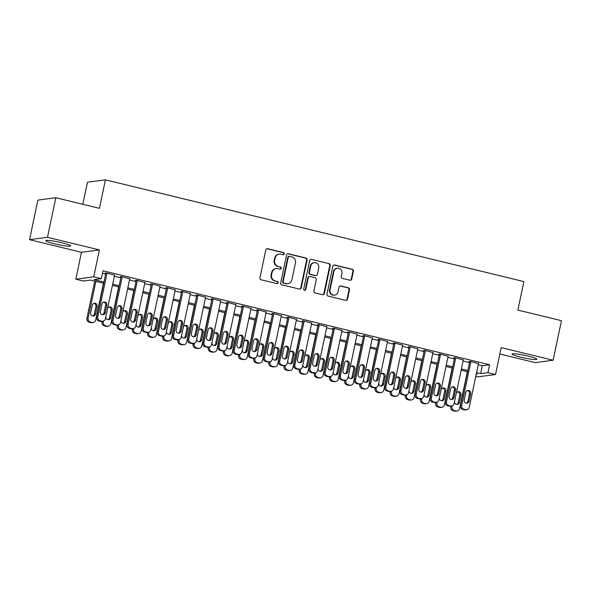 <?xml version="1.0" encoding="UTF-8"?>
<svg xmlns="http://www.w3.org/2000/svg" width="591" height="591" viewBox="0 0 591 591"><rect width="100%" height="100%" fill="white"/><g stroke="black" fill="none" stroke-linecap="round" stroke-linejoin="round"><path stroke-width="0.89" d="M284.256 253.894A1.116 1.064 82.5 0 0 283.444 252.556L267.634 248.708A1.596 1.522 82.5 0 0 265.817 249.897L259.922 277.866A1.596 1.522 82.5 0 0 261.089 279.779L276.898 283.621A1.116 1.064 82.5 0 0 278.169 282.786A1.116 1.064 82.5 0 0 277.356 281.449L275.31 280.954A5.105 4.868 82.5 0 1 271.594 274.822L272.089 272.488A5.105 4.868 82.5 0 1 277.896 268.676L279.942 269.178A1.116 1.064 82.5 0 0 281.213 268.344A1.116 1.064 82.5 0 0 280.4 266.999L278.354 266.504A5.105 4.868 82.5 0 1 274.638 260.372L275.133 258.045A5.105 4.868 82.5 0 1 280.939 254.233L282.986 254.728A1.116 1.064 82.5 0 0 284.256 253.894M283.119 254.751A1.116 1.064 82.5 0 0 282.963 252.616L267.147 248.774A1.596 1.522 82.5 0 0 266.859 248.73M277.024 283.643A1.116 1.064 82.5 0 0 276.869 281.515L275.31 280.954M280.068 269.2A1.116 1.064 82.5 0 0 279.912 267.066L278.354 266.504M528.214 356.137A12.684 1.322 -168.1 0 0 512.02 354.024A12.684 1.322 -168.1 0 0 520.649 357.141A12.684 1.322 -168.1 0 0 536.842 359.254A12.684 1.322 -168.1 0 0 528.214 356.137M62.011 242.775A12.684 1.322 -168.1 0 0 45.817 240.663A12.684 1.322 -168.1 0 0 54.446 243.773A12.684 1.322 -168.1 0 0 70.639 245.893A12.684 1.322 -168.1 0 0 62.011 242.775M349.924 280.23A1.596 1.522 82.5 0 0 351.741 279.041L353.396 271.195A1.596 1.522 82.5 0 0 352.236 269.282L334.676 265.012A1.596 1.522 82.5 0 0 332.859 266.201L326.963 294.163A1.596 1.522 82.5 0 0 328.131 296.084L345.691 300.354A1.596 1.522 82.5 0 0 347.501 299.157L349.503 289.686A1.596 1.522 82.5 0 0 348.343 287.765L340.822 285.941A1.596 1.522 82.5 0 0 339.005 287.13L338.015 291.828A4.27 4.071 82.5 0 1 334.595 295.094A4.27 4.071 82.5 0 1 330.059 289.893L333.937 271.483A4.27 4.071 82.5 0 1 337.358 268.218A4.27 4.071 82.5 0 1 341.901 273.419L341.251 276.492A1.596 1.522 82.5 0 0 342.411 278.405L349.924 280.23M478.222 364.728L482.33 365.733L489.599 364.765L487.937 372.685L495.517 374.524L477.58 376.895L475.755 376.452M55.827 197.726L47.487 237.294L29.55 239.665L37.89 200.105L55.827 197.726L99.414 208.328L105.42 179.841L523.862 281.589L517.864 310.083L561.45 320.677L553.11 360.244L501.183 347.619L495.517 374.524M29.55 239.665L81.477 252.298L99.414 249.927L47.487 237.294M99.414 249.927L93.747 276.832L101.327 278.671L94.05 279.632L103.986 282.047M489.599 364.765L102.997 270.759L101.327 278.671M307.113 259.944A1.596 1.522 82.5 0 0 305.953 258.023L288.393 253.753A1.596 1.522 82.5 0 0 286.576 254.95L280.688 282.912A1.596 1.522 82.5 0 0 281.848 284.825L299.408 289.095A1.596 1.522 82.5 0 0 301.218 287.906L307.113 259.944L306.626 260.003A1.596 1.522 82.5 0 0 305.466 258.09L287.906 253.82A1.596 1.522 82.5 0 0 287.618 253.783M311.531 259.383L329.091 263.652A1.596 1.522 82.5 0 1 330.258 265.566L324.363 293.535A1.596 1.522 82.5 0 1 322.546 294.724L315.033 292.9A1.596 1.522 82.5 0 1 313.873 290.979L316.259 279.639A1.596 1.522 82.5 0 0 315.099 277.726L310.112 276.514A1.596 1.522 82.5 0 0 308.295 277.704L305.813 289.509A1.116 1.064 82.5 0 1 304.919 290.366A1.116 1.064 82.5 0 1 303.73 289.006L309.721 260.572A1.596 1.522 82.5 0 1 311.531 259.383L329.091 263.652M499.838 354.024L535.173 362.615L553.11 360.244M114.58 275.207L106.299 272.879L105.087 273.042L105.848 273.227M129.739 278.893L121.465 276.566L120.254 276.728L121.007 276.913M144.898 282.579L136.624 280.252L135.413 280.415L136.166 280.599M160.065 286.266L151.784 283.946L150.572 284.101L151.333 284.286M175.224 289.952L166.943 287.632L165.731 287.787L166.492 287.972M190.383 293.638L182.109 291.319L180.898 291.474L181.651 291.659M205.542 297.325L197.268 295.005L196.057 295.16L196.81 295.345M220.709 301.011L212.428 298.691L211.216 298.847L211.977 299.031M235.868 304.697L227.587 302.378L226.375 302.533L227.136 302.718M251.027 308.384L242.753 306.064L241.542 306.219L242.295 306.404M266.186 312.07L257.912 309.75L256.701 309.906L257.462 310.09M281.353 315.757L273.072 313.437L271.86 313.599L272.621 313.777M296.512 319.443L288.238 317.123L287.019 317.286L287.78 317.47M311.671 323.129L303.397 320.81L302.186 320.972L302.939 321.157M326.83 326.816L318.556 324.496L317.345 324.658L318.106 324.843M341.997 330.502L333.716 328.182L332.504 328.345L333.265 328.53M357.156 334.188L348.882 331.869L347.671 332.031L348.424 332.216M372.315 337.875L364.041 335.555L362.83 335.718L363.583 335.902M387.482 341.561L379.2 339.241L377.989 339.404L378.75 339.589M402.641 345.247L394.36 342.928L393.148 343.09L393.909 343.275M417.8 348.934L409.526 346.614L408.315 346.777L409.068 346.961M432.959 352.62L424.685 350.3L423.474 350.463L424.227 350.648M448.126 356.307L439.844 353.987L438.633 354.149L439.394 354.334M463.285 359.993L455.004 357.673L453.792 357.836L454.553 358.02M102.45 273.352L105.656 274.135M114.359 276.248L120.815 277.822M129.518 279.942L135.974 281.508M144.677 283.628L151.141 285.194M159.843 287.315L166.3 288.881M175.002 291.001L181.459 292.567M190.162 294.687L196.626 296.254M205.321 298.374L211.785 299.94M220.487 302.06L226.944 303.626M235.646 305.746L242.103 307.313M250.806 309.433L257.27 310.999M265.965 313.119L272.429 314.693M281.131 316.806L287.588 318.379M296.29 320.492L302.747 322.065M311.45 324.178L317.914 325.752M326.616 327.865L333.073 329.438M341.775 331.551L348.232 333.125M356.934 335.237L363.391 336.811M372.094 338.924L378.558 340.497M387.26 342.61L393.717 344.184M402.419 346.296L408.876 347.87M417.578 349.983L424.043 351.556M432.738 353.669L439.202 355.243M447.904 357.356L454.361 358.929M463.063 361.042L469.52 362.615M478.444 363.679L470.17 361.36L468.958 361.522L469.712 361.707M105.42 179.841L87.483 182.213L82.829 204.294M103.735 283.259L90.659 280.082L83.39 281.043L75.811 279.203L93.747 276.832M81.477 252.298L75.811 279.203M476.553 372.648L480.66 373.645L487.937 372.685M112.689 284.168L119.146 285.734M127.848 287.854L134.312 289.42M143.015 291.54L149.471 293.106M158.174 295.227L164.63 296.793M173.333 298.913L179.797 300.479M188.492 302.599L194.956 304.173M203.659 306.286L210.115 307.859M218.818 309.972L225.274 311.546M233.977 313.658L240.441 315.232M249.136 317.345L255.6 318.918M264.303 321.031L270.759 322.605M279.462 324.718L285.918 326.291M294.621 328.404L301.085 329.977M309.787 332.09L316.244 333.664M324.947 335.777L331.403 337.35M340.106 339.463L346.562 341.037M355.265 343.149L361.729 344.723M370.431 346.836L376.888 348.409M385.591 350.522L392.047 352.096M400.75 354.208L407.214 355.782M415.909 357.895L422.373 359.468M431.075 361.581L437.532 363.155M446.235 365.275L452.691 366.841M461.394 368.961L467.858 370.527M476.22 374.229L477.269 374.096L476.302 373.859M467.599 371.739L461.143 370.173M452.44 368.053L445.976 366.486M437.281 364.366L430.817 362.8M422.114 360.68L415.658 359.114M406.955 356.994L400.499 355.42M391.796 353.307L385.332 351.734M376.63 349.621L370.173 348.047M361.47 345.934L355.014 344.361M346.311 342.248L339.855 340.675M331.152 338.562L324.688 336.988M315.986 334.875L309.529 333.302M300.826 331.189L294.37 329.615M285.667 327.503L279.203 325.929M270.508 323.816L264.044 322.243M255.342 320.13L248.885 318.556M240.182 316.444L233.726 314.87M225.023 312.757L218.559 311.184M209.864 309.071L203.4 307.497M194.698 305.384L188.241 303.811M179.538 301.698L173.082 300.125M164.379 298.004L157.915 296.438M149.213 294.318L142.756 292.752M134.054 290.632L127.597 289.065M118.894 286.945L112.43 285.379M482.33 365.733L480.66 373.645M279.225 254.137L278.738 254.204A5.105 4.868 82.5 0 0 274.645 258.104L275.133 258.045M277.866 266.571A5.105 4.868 82.5 0 1 274.158 260.439L274.645 258.104M276.182 268.587L275.694 268.646A5.105 4.868 82.5 0 0 271.601 272.554L272.089 272.488M274.822 281.013A5.105 4.868 82.5 0 1 271.106 274.889L271.601 272.554M299.696 289.139A1.596 1.522 82.5 0 0 300.738 287.972L306.626 260.003M289.568 256.331A1.116 1.064 82.5 0 0 288.297 257.166L283.126 281.708A1.116 1.064 82.5 0 0 283.939 283.052L286.096 283.577A5.105 4.868 82.5 0 0 291.91 279.765L295.441 262.98A5.105 4.868 82.5 0 0 291.732 256.856L289.568 256.331M289.198 256.309L288.711 256.376A1.116 1.064 82.5 0 0 287.817 257.225L288.297 257.166M287.817 283.665L287.329 283.732A5.105 4.868 82.5 0 1 285.616 283.636L283.458 283.111A1.116 1.064 82.5 0 1 282.646 281.774L287.817 257.225M322.841 294.761A1.596 1.522 82.5 0 0 323.875 293.594L329.771 265.632A1.596 1.522 82.5 0 0 328.611 263.719M309.581 276.485L309.093 276.551A1.596 1.522 82.5 0 0 307.815 277.77L305.325 289.575L305.813 289.509M304.668 290.366A1.116 1.064 82.5 0 0 305.325 289.575M318.741 267.871A4.27 4.071 82.5 0 0 314.198 262.67A4.27 4.071 82.5 0 0 310.777 265.935L309.411 272.421A1.596 1.522 82.5 0 0 310.57 274.335L315.557 275.546A1.596 1.522 82.5 0 0 317.374 274.357L318.741 267.871M314.198 262.67L313.718 262.736A4.27 4.071 82.5 0 0 310.297 266.002L310.777 265.935M316.096 275.576L315.609 275.642A1.596 1.522 82.5 0 1 315.077 275.613L310.09 274.401A1.596 1.522 82.5 0 1 308.93 272.488L310.297 266.002M337.358 268.218L336.87 268.284A4.27 4.071 82.5 0 0 333.45 271.55L333.937 271.483M334.595 295.094L334.114 295.16A4.27 4.071 82.5 0 1 329.571 289.959L333.45 271.55M345.979 300.391A1.596 1.522 82.5 0 0 347.02 299.223L349.015 289.745A1.596 1.522 82.5 0 0 347.855 287.832L340.342 286.007A1.596 1.522 82.5 0 0 340.047 285.963M350.219 280.274A1.596 1.522 82.5 0 0 351.261 279.107L352.908 271.262A1.596 1.522 82.5 0 0 351.748 269.348L334.188 265.071A1.596 1.522 82.5 0 0 333.9 265.034M94.767 281.08L86.914 318.35A3.251 3.103 -97.5 0 0 89.278 322.25L90.792 322.62A3.251 3.103 -97.5 0 0 91.886 322.679L93.097 322.516A3.251 3.103 82.5 0 0 95.705 320.034L103.469 283.2M93.097 322.516A3.251 3.103 82.5 0 1 92.004 322.457L90.489 322.095A3.251 3.103 82.5 0 1 88.125 318.187L95.89 281.353M92.839 315.993A2.6 2.482 82.5 0 0 94.331 314.161L95.927 306.566A2.6 2.482 82.5 0 0 93.777 303.397M95.543 314.006L97.138 306.404A2.6 2.482 82.5 0 0 94.375 303.235A2.6 2.482 82.5 0 0 92.292 305.229L90.689 312.824A2.6 2.482 82.5 0 0 93.459 315.993A2.6 2.482 82.5 0 0 95.543 314.006L94.331 314.161M114.639 274.911L105.397 318.748A3.251 3.103 82.5 0 1 101.704 321.179L100.189 320.81A3.251 3.103 82.5 0 1 97.818 316.909L107.06 273.064M105.907 272.931L96.606 317.064L97.818 316.909M105.235 312.72A2.6 2.482 -97.5 0 1 103.152 314.707A2.6 2.482 -97.5 0 1 100.389 311.538L101.984 303.944A2.6 2.482 -97.5 0 1 104.068 301.957A2.6 2.482 -97.5 0 1 106.838 305.126L105.235 312.72L104.023 312.883A2.6 2.482 -97.5 0 1 102.539 314.715M103.477 302.112A2.6 2.482 -97.5 0 1 105.626 305.281L104.023 312.883M102.797 321.238L101.586 321.401A3.251 3.103 -97.5 0 1 100.492 321.341L98.97 320.972A3.251 3.103 -97.5 0 1 96.606 317.064M105.678 304.941L103.935 313.215M102.228 321.312L102.073 322.036A3.251 3.103 -97.5 0 0 104.437 325.937L105.952 326.306A3.251 3.103 -97.5 0 0 107.045 326.365L108.256 326.21A3.251 3.103 82.5 0 0 110.864 323.72L118.628 286.886M108.256 326.21A3.251 3.103 82.5 0 1 107.163 326.151L105.649 325.781A3.251 3.103 82.5 0 1 103.285 321.873L103.455 321.068M107.998 319.679A2.6 2.482 82.5 0 0 109.49 317.847L111.093 310.253A2.6 2.482 82.5 0 0 108.943 307.084M105.804 316.85A2.6 2.482 82.5 0 0 110.702 317.692L112.305 310.09A2.6 2.482 82.5 0 0 107.547 308.583M120.837 308.628L119.094 316.902M117.387 324.998L117.232 325.722A3.251 3.103 -97.5 0 0 119.596 329.623L121.118 329.992A3.251 3.103 -97.5 0 0 122.211 330.051L123.423 329.896A3.251 3.103 82.5 0 0 126.023 327.407L133.788 290.573M123.423 329.896A3.251 3.103 82.5 0 1 122.33 329.837L120.815 329.468A3.251 3.103 82.5 0 1 118.444 325.56L118.614 324.755M123.164 323.366A2.6 2.482 82.5 0 0 124.649 321.534L126.252 313.939A2.6 2.482 82.5 0 0 124.103 310.77M120.963 320.536A2.6 2.482 82.5 0 0 125.861 321.378L127.464 313.777A2.6 2.482 82.5 0 0 122.706 312.27M135.996 312.314L134.253 320.588M132.547 328.685L132.399 329.409A3.251 3.103 -97.5 0 0 134.763 333.309L136.277 333.679A3.251 3.103 -97.5 0 0 137.371 333.738L138.582 333.583A3.251 3.103 82.5 0 0 141.19 331.093L148.954 294.259M138.582 333.583A3.251 3.103 82.5 0 1 137.489 333.523L135.974 333.154A3.251 3.103 82.5 0 1 133.61 329.246L133.78 328.448M138.324 327.052A2.6 2.482 82.5 0 0 139.816 325.22L141.412 317.626A2.6 2.482 82.5 0 0 139.262 314.456M136.122 324.23A2.6 2.482 82.5 0 0 141.027 325.065L142.623 317.463A2.6 2.482 82.5 0 0 137.866 315.956M151.156 316L149.412 324.274M147.706 332.371L147.558 333.095A3.251 3.103 -97.5 0 0 149.922 336.996L151.436 337.365A3.251 3.103 -97.5 0 0 152.53 337.424L153.741 337.269A3.251 3.103 82.5 0 0 156.349 334.779L164.113 297.945M153.741 337.269A3.251 3.103 82.5 0 1 152.648 337.21L151.133 336.84A3.251 3.103 82.5 0 1 148.769 332.932L148.939 332.135M153.483 330.738A2.6 2.482 82.5 0 0 154.975 328.906L156.571 321.312A2.6 2.482 82.5 0 0 154.421 318.143M151.281 327.916A2.6 2.482 82.5 0 0 156.187 328.751L157.79 321.149A2.6 2.482 82.5 0 0 153.025 319.642M129.798 278.597L120.564 322.435A3.251 3.103 82.5 0 1 116.863 324.865L115.348 324.496A3.251 3.103 82.5 0 1 112.984 320.595L122.219 276.751M121.066 276.618L111.773 320.75L112.984 320.595M120.401 316.407A2.6 2.482 -97.5 0 1 118.311 318.394A2.6 2.482 -97.5 0 1 115.548 315.225L117.151 307.63A2.6 2.482 -97.5 0 1 119.234 305.643A2.6 2.482 -97.5 0 1 121.997 308.812L120.401 316.407L119.19 316.569A2.6 2.482 -97.5 0 1 117.698 318.401M118.636 305.798A2.6 2.482 -97.5 0 1 120.786 308.967L119.19 316.569M117.956 324.924L116.745 325.087A3.251 3.103 -97.5 0 1 115.651 325.028L114.137 324.658A3.251 3.103 -97.5 0 1 111.773 320.75M144.965 282.284L135.723 326.121A3.251 3.103 82.5 0 1 132.022 328.552L130.508 328.182A3.251 3.103 82.5 0 1 128.144 324.282L137.378 280.437M136.233 280.311L126.932 324.437L128.144 324.282M135.561 320.093A2.6 2.482 -97.5 0 1 133.477 322.08A2.6 2.482 -97.5 0 1 130.707 318.911L132.31 311.317A2.6 2.482 -97.5 0 1 134.393 309.329A2.6 2.482 -97.5 0 1 137.164 312.499L135.561 320.093L134.349 320.256A2.6 2.482 -97.5 0 1 132.857 322.088M133.795 309.485A2.6 2.482 -97.5 0 1 135.945 312.661L134.349 320.256M133.115 328.611L131.904 328.773A3.251 3.103 -97.5 0 1 130.81 328.714L129.296 328.345A3.251 3.103 -97.5 0 1 126.932 324.437M160.124 285.97L150.882 329.808A3.251 3.103 82.5 0 1 147.189 332.238L145.667 331.869A3.251 3.103 82.5 0 1 143.303 327.968L152.544 284.123M151.392 283.998L142.091 328.131L143.303 327.968M150.72 323.779A2.6 2.482 -97.5 0 1 148.636 325.774A2.6 2.482 -97.5 0 1 145.866 322.597L147.469 315.003A2.6 2.482 -97.5 0 1 149.553 313.016A2.6 2.482 -97.5 0 1 152.323 316.185L150.72 323.779L149.508 323.942A2.6 2.482 -97.5 0 1 148.016 325.774M148.962 313.171A2.6 2.482 -97.5 0 1 151.111 316.348L149.508 323.942M148.282 332.297L147.063 332.46A3.251 3.103 -97.5 0 1 145.97 332.401L144.455 332.031A3.251 3.103 -97.5 0 1 142.091 328.131M175.283 289.656L166.049 333.494A3.251 3.103 82.5 0 1 162.348 335.924L160.833 335.555A3.251 3.103 82.5 0 1 158.462 331.654L167.704 287.817M166.551 287.684L157.25 331.817L158.462 331.654M165.879 327.466A2.6 2.482 -97.5 0 1 163.796 329.46A2.6 2.482 -97.5 0 1 161.033 326.291L162.628 318.689A2.6 2.482 -97.5 0 1 164.719 316.702A2.6 2.482 -97.5 0 1 167.482 319.871L165.879 327.466L164.667 327.628A2.6 2.482 -97.5 0 1 163.182 329.46M164.121 316.857A2.6 2.482 -97.5 0 1 166.27 320.034L164.667 327.628M163.441 335.983L162.23 336.146A3.251 3.103 -97.5 0 1 161.136 336.087L159.622 335.718A3.251 3.103 -97.5 0 1 157.25 331.817M166.322 319.687L164.579 327.961M162.872 336.057L162.717 336.781A3.251 3.103 -97.5 0 0 165.081 340.682L166.596 341.051A3.251 3.103 -97.5 0 0 167.689 341.11L168.908 340.955A3.251 3.103 82.5 0 0 171.508 338.466L179.272 301.632M168.908 340.955A3.251 3.103 82.5 0 1 167.814 340.896L166.293 340.527A3.251 3.103 82.5 0 1 163.929 336.619L164.099 335.821M168.642 334.425A2.6 2.482 82.5 0 0 170.134 332.6L171.737 324.998A2.6 2.482 82.5 0 0 169.587 321.829M166.448 331.603A2.6 2.482 82.5 0 0 171.346 332.438L172.949 324.836A2.6 2.482 82.5 0 0 168.191 323.329M190.442 293.343L181.208 337.18A3.251 3.103 82.5 0 1 177.507 339.611L175.992 339.241A3.251 3.103 82.5 0 1 173.628 335.341L182.863 291.503M181.718 291.37L172.417 335.503L173.628 335.341M181.045 331.152A2.6 2.482 -97.5 0 1 178.955 333.147A2.6 2.482 -97.5 0 1 176.192 329.977L177.795 322.376A2.6 2.482 -97.5 0 1 179.878 320.388A2.6 2.482 -97.5 0 1 182.641 323.558L181.045 331.152L179.834 331.315A2.6 2.482 -97.5 0 1 178.342 333.147M179.28 320.551A2.6 2.482 -97.5 0 1 181.43 323.72L179.834 331.315M178.6 339.67L177.389 339.832A3.251 3.103 -97.5 0 1 176.295 339.773L174.781 339.404A3.251 3.103 -97.5 0 1 172.417 335.503M181.481 323.373L179.738 331.647M178.031 339.744L177.876 340.468A3.251 3.103 -97.5 0 0 180.248 344.368L181.762 344.738A3.251 3.103 -97.5 0 0 182.855 344.797L184.067 344.642A3.251 3.103 82.5 0 0 186.675 342.152L194.432 305.318M184.067 344.642A3.251 3.103 82.5 0 1 182.974 344.583L181.459 344.213A3.251 3.103 82.5 0 1 179.088 340.313L179.258 339.507M183.808 338.111A2.6 2.482 82.5 0 0 185.293 336.286L186.896 328.685A2.6 2.482 82.5 0 0 184.747 325.515M181.607 335.289A2.6 2.482 82.5 0 0 186.505 336.124L188.108 328.53A2.6 2.482 82.5 0 0 183.35 327.015M196.64 327.059L194.897 335.333M193.191 343.43L193.043 344.154A3.251 3.103 -97.5 0 0 195.407 348.062L196.921 348.424A3.251 3.103 -97.5 0 0 198.015 348.483L199.226 348.328A3.251 3.103 82.5 0 0 201.834 345.838L209.598 309.004M199.226 348.328A3.251 3.103 82.5 0 1 198.133 348.269L196.618 347.9A3.251 3.103 82.5 0 1 194.254 343.999L194.424 343.194M198.968 341.797A2.6 2.482 82.5 0 0 200.46 339.973L202.056 332.371A2.6 2.482 82.5 0 0 199.906 329.202M196.766 338.975A2.6 2.482 82.5 0 0 201.671 339.81L203.267 332.216A2.6 2.482 82.5 0 0 198.51 330.701M211.807 330.746L210.064 339.02M208.357 347.116L208.202 347.84A3.251 3.103 -97.5 0 0 210.566 351.748L212.08 352.11A3.251 3.103 -97.5 0 0 213.174 352.17L214.385 352.014A3.251 3.103 82.5 0 0 216.993 349.525L224.757 312.691M214.385 352.014A3.251 3.103 82.5 0 1 213.292 351.955L211.777 351.586A3.251 3.103 82.5 0 1 209.413 347.685L209.583 346.88M214.127 345.484A2.6 2.482 82.5 0 0 215.619 343.659L217.222 336.057A2.6 2.482 82.5 0 0 215.065 332.888M211.925 342.662A2.6 2.482 82.5 0 0 216.831 343.497L218.434 335.902A2.6 2.482 82.5 0 0 213.669 334.388M226.966 334.432L225.223 342.706M223.516 350.803L223.361 351.527A3.251 3.103 -97.5 0 0 225.725 355.435L227.247 355.804A3.251 3.103 -97.5 0 0 228.34 355.863L229.552 355.701A3.251 3.103 82.5 0 0 232.152 353.211L239.916 316.377M229.552 355.701A3.251 3.103 82.5 0 1 228.458 355.642L226.937 355.272A3.251 3.103 82.5 0 1 224.573 351.372L224.743 350.566M229.293 349.17A2.6 2.482 82.5 0 0 230.778 347.345L232.381 339.744A2.6 2.482 82.5 0 0 230.231 336.575M227.092 346.348A2.6 2.482 82.5 0 0 231.99 347.183L233.593 339.589A2.6 2.482 82.5 0 0 228.835 338.074M242.125 338.118L240.382 346.392M238.675 354.489L238.52 355.213A3.251 3.103 -97.5 0 0 240.892 359.121L242.406 359.491A3.251 3.103 -97.5 0 0 243.499 359.55L244.711 359.387A3.251 3.103 82.5 0 0 247.319 356.898L255.076 320.063M244.711 359.387A3.251 3.103 82.5 0 1 243.618 359.328L242.103 358.959A3.251 3.103 82.5 0 1 239.732 355.058L239.902 354.253M244.452 352.857A2.6 2.482 82.5 0 0 245.937 351.032L247.54 343.43A2.6 2.482 82.5 0 0 245.391 340.261M242.251 350.035A2.6 2.482 82.5 0 0 247.149 350.869L248.752 343.275A2.6 2.482 82.5 0 0 243.994 341.761M205.609 297.029L196.367 340.867A3.251 3.103 82.5 0 1 192.666 343.297L191.152 342.928A3.251 3.103 82.5 0 1 188.788 339.027L198.029 295.19M196.877 295.057L187.576 339.19L188.788 339.027M196.205 334.838A2.6 2.482 -97.5 0 1 194.121 336.833A2.6 2.482 -97.5 0 1 191.351 333.664L192.954 326.062A2.6 2.482 -97.5 0 1 195.037 324.075A2.6 2.482 -97.5 0 1 197.808 327.244L196.205 334.838L194.993 335.001A2.6 2.482 -97.5 0 1 193.501 336.833M194.439 324.237A2.6 2.482 -97.5 0 1 196.596 327.407L194.993 335.001M193.759 343.356L192.548 343.519A3.251 3.103 -97.5 0 1 191.454 343.46L189.94 343.09A3.251 3.103 -97.5 0 1 187.576 339.19M220.768 300.716L211.526 344.56A3.251 3.103 82.5 0 1 207.833 346.983L206.311 346.614A3.251 3.103 82.5 0 1 203.947 342.714L213.188 298.876M212.036 298.743L202.735 342.876L203.947 342.714M211.364 338.525A2.6 2.482 -97.5 0 1 209.28 340.519A2.6 2.482 -97.5 0 1 206.51 337.35L208.113 329.748A2.6 2.482 -97.5 0 1 210.197 327.761A2.6 2.482 -97.5 0 1 212.967 330.93L211.364 338.525L210.152 338.687A2.6 2.482 -97.5 0 1 208.667 340.519M209.606 327.924A2.6 2.482 -97.5 0 1 211.755 331.093L210.152 338.687M208.926 347.043L207.714 347.205A3.251 3.103 -97.5 0 1 206.621 347.146L205.099 346.777A3.251 3.103 -97.5 0 1 202.735 342.876M235.927 304.402L226.693 348.247A3.251 3.103 82.5 0 1 222.992 350.67L221.477 350.3A3.251 3.103 82.5 0 1 219.113 346.4L228.348 302.562M227.195 302.429L217.894 346.562L219.113 346.4M226.523 342.211A2.6 2.482 -97.5 0 1 224.44 344.206A2.6 2.482 -97.5 0 1 221.677 341.037L223.272 333.435A2.6 2.482 -97.5 0 1 225.363 331.448A2.6 2.482 -97.5 0 1 228.126 334.617L226.523 342.211L225.311 342.374A2.6 2.482 -97.5 0 1 223.826 344.206M224.765 331.61A2.6 2.482 -97.5 0 1 226.914 334.779L225.311 342.374M224.085 350.729L222.873 350.891A3.251 3.103 -97.5 0 1 221.78 350.832L220.266 350.463A3.251 3.103 -97.5 0 1 217.894 346.562M251.086 308.088L241.852 351.933A3.251 3.103 82.5 0 1 238.151 354.356L236.636 353.987A3.251 3.103 82.5 0 1 234.272 350.086L243.507 306.249M242.362 306.116L233.061 350.249L234.272 350.086M241.689 345.898A2.6 2.482 -97.5 0 1 239.606 347.892A2.6 2.482 -97.5 0 1 236.836 344.723L238.439 337.121A2.6 2.482 -97.5 0 1 240.522 335.134A2.6 2.482 -97.5 0 1 243.285 338.303L241.689 345.898L240.478 346.06A2.6 2.482 -97.5 0 1 238.986 347.892M239.924 335.296A2.6 2.482 -97.5 0 1 242.074 338.466L240.478 346.06M239.244 354.415L238.033 354.578A3.251 3.103 -97.5 0 1 236.939 354.519L235.425 354.149A3.251 3.103 -97.5 0 1 233.061 350.249M266.253 311.775L257.011 355.619A3.251 3.103 82.5 0 1 253.31 358.043L251.796 357.673A3.251 3.103 82.5 0 1 249.432 353.773L258.673 309.935M257.521 309.802L248.22 353.935L249.432 353.773M256.849 349.584A2.6 2.482 -97.5 0 1 254.765 351.579A2.6 2.482 -97.5 0 1 251.995 348.409L253.598 340.808A2.6 2.482 -97.5 0 1 255.681 338.82A2.6 2.482 -97.5 0 1 258.452 341.99L256.849 349.584L255.637 349.746A2.6 2.482 -97.5 0 1 254.145 351.579M255.09 338.983A2.6 2.482 -97.5 0 1 257.24 342.152L255.637 349.746M254.403 358.102L253.192 358.264A3.251 3.103 -97.5 0 1 252.098 358.205L250.584 357.836A3.251 3.103 -97.5 0 1 248.22 353.935M257.284 341.805L255.541 350.079M253.835 358.183L253.687 358.9A3.251 3.103 -97.5 0 0 256.051 362.808L257.565 363.177A3.251 3.103 -97.5 0 0 258.659 363.236L259.87 363.073A3.251 3.103 82.5 0 0 262.478 360.584L270.242 323.75M259.87 363.073A3.251 3.103 82.5 0 1 258.777 363.014L257.262 362.645A3.251 3.103 82.5 0 1 254.898 358.744L255.068 357.939M259.612 356.543A2.6 2.482 82.5 0 0 261.104 354.718L262.7 347.116A2.6 2.482 82.5 0 0 260.55 343.947M257.41 353.721A2.6 2.482 82.5 0 0 262.315 354.556L263.911 346.961A2.6 2.482 82.5 0 0 259.154 345.447M281.412 315.461L272.17 359.306A3.251 3.103 82.5 0 1 268.477 361.729L266.955 361.36A3.251 3.103 82.5 0 1 264.591 357.459L273.832 313.622M272.68 313.489L263.379 357.621L264.591 357.459M272.008 353.278A2.6 2.482 -97.5 0 1 269.924 355.265A2.6 2.482 -97.5 0 1 267.162 352.096L268.757 344.494A2.6 2.482 -97.5 0 1 270.841 342.507A2.6 2.482 -97.5 0 1 273.611 345.676L272.008 353.278L270.796 353.433A2.6 2.482 -97.5 0 1 269.311 355.265M270.25 342.669A2.6 2.482 -97.5 0 1 272.399 345.838L270.796 353.433M269.57 361.788L268.358 361.951A3.251 3.103 -97.5 0 1 267.265 361.891L265.743 361.522A3.251 3.103 -97.5 0 1 263.379 357.621M272.451 345.491L270.708 353.765M269.001 361.869L268.846 362.586A3.251 3.103 -97.5 0 0 271.21 366.494L272.724 366.863A3.251 3.103 -97.5 0 0 273.818 366.922L275.029 366.76A3.251 3.103 82.5 0 0 277.637 364.27L285.401 327.436M275.029 366.76A3.251 3.103 82.5 0 1 273.936 366.701L272.421 366.331A3.251 3.103 82.5 0 1 270.057 362.431L270.227 361.626M274.771 360.237A2.6 2.482 82.5 0 0 276.263 358.405L277.866 350.803A2.6 2.482 82.5 0 0 275.716 347.634M272.577 357.407A2.6 2.482 82.5 0 0 277.475 358.242L279.078 350.648A2.6 2.482 82.5 0 0 274.32 349.133M296.571 319.147L287.337 362.992A3.251 3.103 82.5 0 1 283.636 365.415L282.121 365.046A3.251 3.103 82.5 0 1 279.757 361.145L288.992 317.308M287.839 317.175L278.546 361.308L279.757 361.145M287.174 356.964A2.6 2.482 -97.5 0 1 285.084 358.951A2.6 2.482 -97.5 0 1 282.321 355.782L283.924 348.188A2.6 2.482 -97.5 0 1 286.007 346.193A2.6 2.482 -97.5 0 1 288.77 349.362L287.174 356.964L285.955 357.119A2.6 2.482 -97.5 0 1 284.47 358.951M285.409 346.356A2.6 2.482 -97.5 0 1 287.558 349.525L285.955 357.119M284.729 365.474L283.517 365.637A3.251 3.103 -97.5 0 1 282.424 365.578L280.91 365.208A3.251 3.103 -97.5 0 1 278.546 361.308M287.61 349.178L285.867 357.452M284.16 365.556L284.005 366.272A3.251 3.103 -97.5 0 0 286.369 370.18L287.891 370.55A3.251 3.103 -97.5 0 0 288.984 370.609L290.196 370.446A3.251 3.103 82.5 0 0 292.796 367.957L300.56 331.123M290.196 370.446A3.251 3.103 82.5 0 1 289.102 370.387L287.581 370.018A3.251 3.103 82.5 0 1 285.217 366.117L285.387 365.312M289.937 363.923A2.6 2.482 82.5 0 0 291.422 362.091L293.025 354.489A2.6 2.482 82.5 0 0 290.875 351.32M287.736 361.094A2.6 2.482 82.5 0 0 292.634 361.928L294.237 354.334A2.6 2.482 82.5 0 0 289.479 352.82M311.738 322.834L302.496 366.679A3.251 3.103 82.5 0 1 298.795 369.102L297.28 368.74A3.251 3.103 82.5 0 1 294.916 364.832L304.151 320.994M303.006 320.861L293.705 364.994L294.916 364.832M302.333 360.65A2.6 2.482 -97.5 0 1 300.25 362.638A2.6 2.482 -97.5 0 1 297.48 359.468L299.083 351.874A2.6 2.482 -97.5 0 1 301.166 349.879A2.6 2.482 -97.5 0 1 303.937 353.049L302.333 360.65L301.122 360.805A2.6 2.482 -97.5 0 1 299.63 362.638M300.568 350.042A2.6 2.482 -97.5 0 1 302.718 353.211L301.122 360.805M299.888 369.161L298.677 369.323A3.251 3.103 -97.5 0 1 297.583 369.264L296.069 368.895A3.251 3.103 -97.5 0 1 293.705 364.994M302.769 352.864L301.026 361.138M299.319 369.242L299.164 369.966A3.251 3.103 -97.5 0 0 301.536 373.867L303.05 374.236A3.251 3.103 -97.5 0 0 304.143 374.295L305.355 374.133A3.251 3.103 82.5 0 0 307.963 371.643L315.72 334.809M305.355 374.133A3.251 3.103 82.5 0 1 304.262 374.073L302.747 373.704A3.251 3.103 82.5 0 1 300.383 369.803L300.553 368.998M305.096 367.609A2.6 2.482 82.5 0 0 306.581 365.777L308.184 358.183A2.6 2.482 82.5 0 0 306.035 355.006M302.895 364.78A2.6 2.482 82.5 0 0 307.8 365.615L309.396 358.02A2.6 2.482 82.5 0 0 304.638 356.506M326.897 326.52L317.655 370.365A3.251 3.103 82.5 0 1 313.954 372.788L312.44 372.426A3.251 3.103 82.5 0 1 310.076 368.518L319.317 324.681M318.165 324.548L308.864 368.681L310.076 368.518M317.493 364.337A2.6 2.482 -97.5 0 1 315.409 366.324A2.6 2.482 -97.5 0 1 312.639 363.155L314.242 355.56A2.6 2.482 -97.5 0 1 316.325 353.566A2.6 2.482 -97.5 0 1 319.096 356.735L317.493 364.337L316.281 364.492A2.6 2.482 -97.5 0 1 314.789 366.324M315.734 353.728A2.6 2.482 -97.5 0 1 317.884 356.898L316.281 364.492M315.055 372.847L313.836 373.01A3.251 3.103 -97.5 0 1 312.742 372.951L311.228 372.581A3.251 3.103 -97.5 0 1 308.864 368.681M317.928 356.558L316.185 364.824M314.478 372.928L314.331 373.652A3.251 3.103 -97.5 0 0 316.695 377.553L318.209 377.922A3.251 3.103 -97.5 0 0 319.303 377.981L320.514 377.819A3.251 3.103 82.5 0 0 323.122 375.329L330.886 338.495M320.514 377.819A3.251 3.103 82.5 0 1 319.421 377.76L317.906 377.39A3.251 3.103 82.5 0 1 315.542 373.49L315.712 372.685M320.256 371.296A2.6 2.482 82.5 0 0 321.748 369.464L323.343 361.869A2.6 2.482 82.5 0 0 321.194 358.693M318.054 368.466A2.6 2.482 82.5 0 0 322.959 369.301L324.555 361.707A2.6 2.482 82.5 0 0 319.797 360.192M342.056 330.206L332.822 374.051A3.251 3.103 82.5 0 1 329.121 376.474L327.606 376.112A3.251 3.103 82.5 0 1 325.235 372.204L334.476 328.367M333.324 328.234L324.023 372.367L325.235 372.204M332.652 368.023A2.6 2.482 -97.5 0 1 330.568 370.01A2.6 2.482 -97.5 0 1 327.806 366.841L329.401 359.247A2.6 2.482 -97.5 0 1 331.492 357.252A2.6 2.482 -97.5 0 1 334.255 360.421L332.652 368.023L331.44 368.178A2.6 2.482 -97.5 0 1 329.955 370.01M330.894 357.415A2.6 2.482 -97.5 0 1 333.043 360.584L331.44 368.178M330.214 376.541L329.002 376.696A3.251 3.103 -97.5 0 1 327.909 376.637L326.387 376.268A3.251 3.103 -97.5 0 1 324.023 372.367M333.095 360.244L331.352 368.511M329.645 376.615L329.49 377.339A3.251 3.103 -97.5 0 0 331.854 381.239L333.368 381.609A3.251 3.103 -97.5 0 0 334.462 381.668L335.673 381.505A3.251 3.103 82.5 0 0 338.281 379.016L346.045 342.182M335.673 381.505A3.251 3.103 82.5 0 1 334.58 381.446L333.065 381.077A3.251 3.103 82.5 0 1 330.701 377.176L330.871 376.371M335.415 374.982A2.6 2.482 82.5 0 0 336.907 373.15L338.51 365.556A2.6 2.482 82.5 0 0 336.36 362.379M333.221 372.153A2.6 2.482 82.5 0 0 338.118 372.987L339.722 365.393A2.6 2.482 82.5 0 0 334.964 363.879M357.215 333.893L347.981 377.738A3.251 3.103 82.5 0 1 344.28 380.168L342.765 379.799A3.251 3.103 82.5 0 1 340.401 375.891L349.636 332.053M348.483 331.92L339.19 376.053L340.401 375.891M347.818 371.709A2.6 2.482 -97.5 0 1 345.728 373.697A2.6 2.482 -97.5 0 1 342.965 370.527L344.568 362.933A2.6 2.482 -97.5 0 1 346.651 360.938A2.6 2.482 -97.5 0 1 349.414 364.108L347.818 371.709L346.607 371.865A2.6 2.482 -97.5 0 1 345.114 373.697M346.053 361.101A2.6 2.482 -97.5 0 1 348.202 364.27L346.607 371.865M345.373 380.227L344.161 380.382A3.251 3.103 -97.5 0 1 343.068 380.323L341.554 379.954A3.251 3.103 -97.5 0 1 339.19 376.053M348.254 363.93L346.511 372.197M344.804 380.301L344.649 381.025A3.251 3.103 -97.5 0 0 347.013 384.926L348.535 385.295A3.251 3.103 -97.5 0 0 349.628 385.354L350.84 385.192A3.251 3.103 82.5 0 0 353.448 382.702L361.204 345.868M350.84 385.192A3.251 3.103 82.5 0 1 349.746 385.133L348.232 384.763A3.251 3.103 82.5 0 1 345.861 380.863L346.031 380.057M350.581 378.668A2.6 2.482 82.5 0 0 352.066 376.836L353.669 369.242A2.6 2.482 82.5 0 0 351.519 366.073M348.38 375.839A2.6 2.482 82.5 0 0 353.278 376.674L354.881 369.08A2.6 2.482 82.5 0 0 350.123 367.565M363.413 367.617L361.67 375.883M359.963 383.987L359.816 384.711A3.251 3.103 -97.5 0 0 362.18 388.612L363.694 388.981A3.251 3.103 -97.5 0 0 364.787 389.041L365.999 388.878A3.251 3.103 82.5 0 0 368.607 386.388L376.371 349.554M365.999 388.878A3.251 3.103 82.5 0 1 364.906 388.819L363.391 388.45A3.251 3.103 82.5 0 1 361.027 384.549L361.197 383.744M365.74 382.355A2.6 2.482 82.5 0 0 367.233 380.523L368.828 372.928A2.6 2.482 82.5 0 0 366.679 369.759M363.539 379.525A2.6 2.482 82.5 0 0 368.444 380.36L370.04 372.766A2.6 2.482 82.5 0 0 365.282 371.251M378.572 371.303L376.829 379.57M375.122 387.674L374.975 388.398A3.251 3.103 -97.5 0 0 377.339 392.298L378.853 392.668A3.251 3.103 -97.5 0 0 379.947 392.727L381.158 392.564A3.251 3.103 82.5 0 0 383.766 390.082L391.53 353.241M381.158 392.564A3.251 3.103 82.5 0 1 380.065 392.505L378.55 392.136A3.251 3.103 82.5 0 1 376.186 388.235L376.356 387.43M380.9 386.041A2.6 2.482 82.5 0 0 382.392 384.209L383.987 376.615A2.6 2.482 82.5 0 0 381.838 373.446M378.698 383.212A2.6 2.482 82.5 0 0 383.603 384.047L385.206 376.452A2.6 2.482 82.5 0 0 380.441 374.938M393.739 374.99L391.996 383.263M390.289 391.36L390.134 392.084A3.251 3.103 -97.5 0 0 392.498 395.985L394.012 396.354A3.251 3.103 -97.5 0 0 395.106 396.413L396.325 396.251A3.251 3.103 82.5 0 0 398.925 393.769L406.689 356.927M396.325 396.251A3.251 3.103 82.5 0 1 395.231 396.192L393.709 395.822A3.251 3.103 82.5 0 1 391.345 391.922L391.515 391.116M396.059 389.728A2.6 2.482 82.5 0 0 397.551 387.895L399.154 380.301A2.6 2.482 82.5 0 0 397.004 377.132M393.865 386.898A2.6 2.482 82.5 0 0 398.762 387.733L400.366 380.139A2.6 2.482 82.5 0 0 395.608 378.624M408.898 378.676L407.155 386.95M405.448 395.047L405.293 395.771A3.251 3.103 -97.5 0 0 407.664 399.671L409.179 400.041A3.251 3.103 -97.5 0 0 410.272 400.1L411.484 399.937A3.251 3.103 82.5 0 0 414.092 397.455L421.848 360.613M411.484 399.937A3.251 3.103 82.5 0 1 410.39 399.878L408.876 399.509A3.251 3.103 82.5 0 1 406.505 395.608L406.674 394.803M411.225 393.414A2.6 2.482 82.5 0 0 412.71 391.582L414.313 383.987A2.6 2.482 82.5 0 0 412.163 380.818M409.024 390.585A2.6 2.482 82.5 0 0 413.922 391.419L415.525 383.825A2.6 2.482 82.5 0 0 410.767 382.311M424.057 382.362L422.314 390.636M420.607 398.733L420.46 399.457A3.251 3.103 -97.5 0 0 422.824 403.358L424.338 403.727A3.251 3.103 -97.5 0 0 425.431 403.786L426.643 403.623A3.251 3.103 82.5 0 0 429.251 401.141L437.015 364.3M426.643 403.623A3.251 3.103 82.5 0 1 425.55 403.564L424.035 403.195A3.251 3.103 82.5 0 1 421.671 399.294L421.841 398.489M426.384 397.1A2.6 2.482 82.5 0 0 427.877 395.268L429.472 387.674A2.6 2.482 82.5 0 0 427.323 384.505M424.183 394.271A2.6 2.482 82.5 0 0 429.088 395.106L430.684 387.511A2.6 2.482 82.5 0 0 425.926 385.997M439.224 386.049L437.48 394.323M435.774 402.419L435.619 403.143A3.251 3.103 -97.5 0 0 437.983 407.044L439.497 407.413A3.251 3.103 -97.5 0 0 440.591 407.472L441.802 407.31A3.251 3.103 82.5 0 0 444.41 404.828L452.174 367.986M441.802 407.31A3.251 3.103 82.5 0 1 440.709 407.251L439.194 406.881A3.251 3.103 82.5 0 1 436.83 402.981L437 402.175M441.543 400.787A2.6 2.482 82.5 0 0 443.036 398.955L444.639 391.36A2.6 2.482 82.5 0 0 442.482 388.191M439.349 397.957A2.6 2.482 82.5 0 0 444.247 398.799L445.85 391.198A2.6 2.482 82.5 0 0 441.085 389.683M454.383 389.735L452.64 398.009M450.933 406.106L450.778 406.83A3.251 3.103 -97.5 0 0 453.142 410.73L454.664 411.1A3.251 3.103 -97.5 0 0 455.757 411.159L456.969 410.996A3.251 3.103 82.5 0 0 459.569 408.514L467.333 371.68M456.969 410.996A3.251 3.103 82.5 0 1 455.875 410.937L454.353 410.568A3.251 3.103 82.5 0 1 451.989 406.667L452.159 405.862M456.71 404.473A2.6 2.482 82.5 0 0 458.195 402.641L459.798 395.047A2.6 2.482 82.5 0 0 457.648 391.877M454.509 401.644A2.6 2.482 82.5 0 0 459.406 402.486L461.01 394.884A2.6 2.482 82.5 0 0 456.252 393.377M372.382 337.587L363.14 381.424A3.251 3.103 82.5 0 1 359.439 383.855L357.924 383.485A3.251 3.103 82.5 0 1 355.56 379.577L364.795 335.74M363.65 335.607L354.349 379.74L355.56 379.577M362.977 375.396A2.6 2.482 -97.5 0 1 360.894 377.383A2.6 2.482 -97.5 0 1 358.124 374.214L359.727 366.619A2.6 2.482 -97.5 0 1 361.81 364.625A2.6 2.482 -97.5 0 1 364.581 367.794L362.977 375.396L361.766 375.551A2.6 2.482 -97.5 0 1 360.274 377.383M361.212 364.787A2.6 2.482 -97.5 0 1 363.369 367.957L361.766 375.551M360.532 383.914L359.321 384.069A3.251 3.103 -97.5 0 1 358.227 384.01L356.713 383.64A3.251 3.103 -97.5 0 1 354.349 379.74M387.541 341.273L378.299 385.11A3.251 3.103 82.5 0 1 374.605 387.541L373.084 387.171A3.251 3.103 82.5 0 1 370.72 383.263L379.961 339.426M378.809 339.293L369.508 383.426L370.72 383.263M378.137 379.082A2.6 2.482 -97.5 0 1 376.053 381.069A2.6 2.482 -97.5 0 1 373.283 377.9L374.886 370.306A2.6 2.482 -97.5 0 1 376.969 368.311A2.6 2.482 -97.5 0 1 379.74 371.48L378.137 379.082L376.925 379.237A2.6 2.482 -97.5 0 1 375.433 381.069M376.378 368.474A2.6 2.482 -97.5 0 1 378.528 371.643L376.925 379.237M375.699 387.6L374.487 387.755A3.251 3.103 -97.5 0 1 373.386 387.696L371.872 387.327A3.251 3.103 -97.5 0 1 369.508 383.426M402.7 344.959L393.466 388.797A3.251 3.103 82.5 0 1 389.764 391.227L388.25 390.858A3.251 3.103 82.5 0 1 385.879 386.95L395.12 343.112M393.968 342.979L384.667 387.112L385.879 386.95M393.296 382.769A2.6 2.482 -97.5 0 1 391.212 384.756A2.6 2.482 -97.5 0 1 388.45 381.587L390.045 373.992A2.6 2.482 -97.5 0 1 392.136 371.998A2.6 2.482 -97.5 0 1 394.899 375.167L393.296 382.769L392.084 382.931A2.6 2.482 -97.5 0 1 390.599 384.756M391.538 372.16A2.6 2.482 -97.5 0 1 393.687 375.329L392.084 382.931M390.858 391.286L389.646 391.441A3.251 3.103 -97.5 0 1 388.553 391.382L387.039 391.013A3.251 3.103 -97.5 0 1 384.667 387.112M417.859 348.646L408.625 392.483A3.251 3.103 82.5 0 1 404.924 394.914L403.409 394.544A3.251 3.103 82.5 0 1 401.045 390.636L410.28 346.799M409.135 346.666L399.834 390.799L401.045 390.636M408.462 386.455A2.6 2.482 -97.5 0 1 406.372 388.442A2.6 2.482 -97.5 0 1 403.609 385.273L405.212 377.679A2.6 2.482 -97.5 0 1 407.295 375.684A2.6 2.482 -97.5 0 1 410.058 378.861L408.462 386.455L407.251 386.617A2.6 2.482 -97.5 0 1 405.758 388.442M406.697 375.846A2.6 2.482 -97.5 0 1 408.846 379.016L407.251 386.617M406.017 394.973L404.805 395.128A3.251 3.103 -97.5 0 1 403.712 395.069L402.198 394.699A3.251 3.103 -97.5 0 1 399.834 390.799M433.026 352.332L423.784 396.169A3.251 3.103 82.5 0 1 420.083 398.6L418.568 398.231A3.251 3.103 82.5 0 1 416.204 394.33L425.446 350.485M424.294 350.352L414.993 394.485L416.204 394.33M423.621 390.141A2.6 2.482 -97.5 0 1 421.538 392.128A2.6 2.482 -97.5 0 1 418.768 388.959L420.371 381.365A2.6 2.482 -97.5 0 1 422.454 379.378A2.6 2.482 -97.5 0 1 425.225 382.547L423.621 390.141L422.41 390.304A2.6 2.482 -97.5 0 1 420.918 392.128M421.856 379.533A2.6 2.482 -97.5 0 1 424.013 382.702L422.41 390.304M421.176 398.659L419.965 398.814A3.251 3.103 -97.5 0 1 418.871 398.755L417.357 398.393A3.251 3.103 -97.5 0 1 414.993 394.485M448.185 356.018L438.943 399.856A3.251 3.103 82.5 0 1 435.249 402.286L433.728 401.917A3.251 3.103 82.5 0 1 431.364 398.016L440.605 354.172M439.453 354.039L430.152 398.171L431.364 398.016M438.781 393.828A2.6 2.482 -97.5 0 1 436.697 395.815A2.6 2.482 -97.5 0 1 433.927 392.646L435.53 385.051A2.6 2.482 -97.5 0 1 437.613 383.064A2.6 2.482 -97.5 0 1 440.384 386.233L438.781 393.828L437.569 393.99A2.6 2.482 -97.5 0 1 436.084 395.815M437.022 383.219A2.6 2.482 -97.5 0 1 439.172 386.388L437.569 393.99M436.343 402.345L435.131 402.501A3.251 3.103 -97.5 0 1 434.038 402.441L432.516 402.079A3.251 3.103 -97.5 0 1 430.152 398.171M463.344 359.705L454.11 403.542A3.251 3.103 82.5 0 1 450.408 405.973L448.894 405.603A3.251 3.103 82.5 0 1 446.53 401.703L455.764 357.858M454.612 357.725L445.311 401.858L446.53 401.703M453.94 397.514A2.6 2.482 -97.5 0 1 451.856 399.501A2.6 2.482 -97.5 0 1 449.094 396.332L450.689 388.738A2.6 2.482 -97.5 0 1 452.78 386.75A2.6 2.482 -97.5 0 1 455.543 389.92L453.94 397.514L452.728 397.677A2.6 2.482 -97.5 0 1 451.243 399.501M452.181 386.906A2.6 2.482 -97.5 0 1 454.331 390.075L452.728 397.677M451.502 406.032L450.29 406.194A3.251 3.103 -97.5 0 1 449.197 406.128L447.683 405.766A3.251 3.103 -97.5 0 1 445.311 401.858M478.503 363.391L469.269 407.229A3.251 3.103 82.5 0 1 465.568 409.659L464.053 409.29A3.251 3.103 82.5 0 1 461.689 405.389L470.924 361.544M469.779 361.411L460.478 405.544L461.689 405.389M469.106 401.2A2.6 2.482 -97.5 0 1 467.023 403.188A2.6 2.482 -97.5 0 1 464.253 400.018L465.856 392.424A2.6 2.482 -97.5 0 1 467.939 390.437A2.6 2.482 -97.5 0 1 470.702 393.606L469.106 401.2L467.895 401.363A2.6 2.482 -97.5 0 1 466.402 403.188M467.341 390.592A2.6 2.482 -97.5 0 1 469.49 393.761L467.895 401.363M466.661 409.718L465.449 409.881A3.251 3.103 -97.5 0 1 464.356 409.822L462.842 409.452A3.251 3.103 -97.5 0 1 460.478 405.544M282.963 252.616L283.444 252.556M276.869 281.515L277.356 281.449M279.912 267.066L280.4 266.999M274.158 260.439L274.638 260.372M271.106 274.889L271.594 274.822M267.147 248.774L267.634 248.708M300.738 287.972L301.218 287.906M287.906 253.82L288.393 253.753M305.466 258.09L305.953 258.023M282.646 281.774L283.126 281.708M283.458 283.111L283.939 283.052M285.616 283.636L286.096 283.577M329.771 265.632L330.258 265.566M323.875 293.594L324.363 293.535M307.815 277.77L308.295 277.704M308.93 272.488L309.411 272.421M310.09 274.401L310.57 274.335M315.077 275.613L315.557 275.546M329.571 289.959L330.059 289.893M340.342 286.007L340.822 285.941M347.855 287.832L348.343 287.765M349.015 289.745L349.503 289.686M347.02 299.223L347.501 299.157M334.188 265.071L334.676 265.012M351.748 269.348L352.236 269.282M352.908 271.262L353.396 271.195M351.261 279.107L351.741 279.041M88.125 318.187L86.914 318.35M90.489 322.095L89.278 322.25M92.004 322.457L90.792 322.62M95.927 306.566L97.138 306.404M100.492 321.341L101.704 321.179M98.97 320.972L100.189 320.81M106.838 305.126L105.626 305.281M103.285 321.873L102.073 322.036M105.649 325.781L104.437 325.937M107.163 326.151L105.952 326.306M109.49 317.847L110.702 317.692M111.093 310.253L112.305 310.09M118.444 325.56L117.232 325.722M120.815 329.468L119.596 329.623M122.33 329.837L121.118 329.992M124.649 321.534L125.861 321.378M126.252 313.939L127.464 313.777M133.61 329.246L132.399 329.409M135.974 333.154L134.763 333.309M137.489 333.523L136.277 333.679M139.816 325.22L141.027 325.065M141.412 317.626L142.623 317.463M148.769 332.932L147.558 333.095M151.133 336.84L149.922 336.996M152.648 337.21L151.436 337.365M154.975 328.906L156.187 328.751M156.571 321.312L157.79 321.149M115.651 325.028L116.863 324.865M114.137 324.658L115.348 324.496M121.997 308.812L120.786 308.967M130.81 328.714L132.022 328.552M129.296 328.345L130.508 328.182M137.164 312.499L135.945 312.661M145.97 332.401L147.189 332.238M144.455 332.031L145.667 331.869M152.323 316.185L151.111 316.348M161.136 336.087L162.348 335.924M159.622 335.718L160.833 335.555M167.482 319.871L166.27 320.034M163.929 336.619L162.717 336.781M166.293 340.527L165.081 340.682M167.814 340.896L166.596 341.051M170.134 332.6L171.346 332.438M171.737 324.998L172.949 324.836M176.295 339.773L177.507 339.611M174.781 339.404L175.992 339.241M182.641 323.558L181.43 323.72M179.088 340.313L177.876 340.468M181.459 344.213L180.248 344.368M182.974 344.583L181.762 344.738M185.293 336.286L186.505 336.124M186.896 328.685L188.108 328.53M194.254 343.999L193.043 344.154M196.618 347.9L195.407 348.062M198.133 348.269L196.921 348.424M200.46 339.973L201.671 339.81M202.056 332.371L203.267 332.216M209.413 347.685L208.202 347.84M211.777 351.586L210.566 351.748M213.292 351.955L212.08 352.11M215.619 343.659L216.831 343.497M217.222 336.057L218.434 335.902M224.573 351.372L223.361 351.527M226.937 355.272L225.725 355.435M228.458 355.642L227.247 355.804M230.778 347.345L231.99 347.183M232.381 339.744L233.593 339.589M239.732 355.058L238.52 355.213M242.103 358.959L240.892 359.121M243.618 359.328L242.406 359.491M245.937 351.032L247.149 350.869M247.54 343.43L248.752 343.275M191.454 343.46L192.666 343.297M189.94 343.09L191.152 342.928M197.808 327.244L196.596 327.407M206.621 347.146L207.833 346.983M205.099 346.777L206.311 346.614M212.967 330.93L211.755 331.093M221.78 350.832L222.992 350.67M220.266 350.463L221.477 350.3M228.126 334.617L226.914 334.779M236.939 354.519L238.151 354.356M235.425 354.149L236.636 353.987M243.285 338.303L242.074 338.466M252.098 358.205L253.31 358.043M250.584 357.836L251.796 357.673M258.452 341.99L257.24 342.152M254.898 358.744L253.687 358.9M257.262 362.645L256.051 362.808M258.777 363.014L257.565 363.177M261.104 354.718L262.315 354.556M262.7 347.116L263.911 346.961M267.265 361.891L268.477 361.729M265.743 361.522L266.955 361.36M273.611 345.676L272.399 345.838M270.057 362.431L268.846 362.586M272.421 366.331L271.21 366.494M273.936 366.701L272.724 366.863M276.263 358.405L277.475 358.242M277.866 350.803L279.078 350.648M282.424 365.578L283.636 365.415M280.91 365.208L282.121 365.046M288.77 349.362L287.558 349.525M285.217 366.117L284.005 366.272M287.581 370.018L286.369 370.18M289.102 370.387L287.891 370.55M291.422 362.091L292.634 361.928M293.025 354.489L294.237 354.334M297.583 369.264L298.795 369.102M296.069 368.895L297.28 368.74M303.937 353.049L302.718 353.211M300.383 369.803L299.164 369.966M302.747 373.704L301.536 373.867M304.262 374.073L303.05 374.236M306.581 365.777L307.8 365.615M308.184 358.183L309.396 358.02M312.742 372.951L313.954 372.788M311.228 372.581L312.44 372.426M319.096 356.735L317.884 356.898M315.542 373.49L314.331 373.652M317.906 377.39L316.695 377.553M319.421 377.76L318.209 377.922M321.748 369.464L322.959 369.301M323.343 361.869L324.555 361.707M327.909 376.637L329.121 376.474M326.387 376.268L327.606 376.112M334.255 360.421L333.043 360.584M330.701 377.176L329.49 377.339M333.065 381.077L331.854 381.239M334.58 381.446L333.368 381.609M336.907 373.15L338.118 372.987M338.51 365.556L339.722 365.393M343.068 380.323L344.28 380.168M341.554 379.954L342.765 379.799M349.414 364.108L348.202 364.27M345.861 380.863L344.649 381.025M348.232 384.763L347.013 384.926M349.746 385.133L348.535 385.295M352.066 376.836L353.278 376.674M353.669 369.242L354.881 369.08M361.027 384.549L359.816 384.711M363.391 388.45L362.18 388.612M364.906 388.819L363.694 388.981M367.233 380.523L368.444 380.36M368.828 372.928L370.04 372.766M376.186 388.235L374.975 388.398M378.55 392.136L377.339 392.298M380.065 392.505L378.853 392.668M382.392 384.209L383.603 384.047M383.987 376.615L385.206 376.452M391.345 391.922L390.134 392.084M393.709 395.822L392.498 395.985M395.231 396.192L394.012 396.354M397.551 387.895L398.762 387.733M399.154 380.301L400.366 380.139M406.505 395.608L405.293 395.771M408.876 399.509L407.664 399.671M410.39 399.878L409.179 400.041M412.71 391.582L413.922 391.419M414.313 383.987L415.525 383.825M421.671 399.294L420.46 399.457M424.035 403.195L422.824 403.358M425.55 403.564L424.338 403.727M427.877 395.268L429.088 395.106M429.472 387.674L430.684 387.511M436.83 402.981L435.619 403.143M439.194 406.881L437.983 407.044M440.709 407.251L439.497 407.413M443.036 398.955L444.247 398.799M444.639 391.36L445.85 391.198M451.989 406.667L450.778 406.83M454.353 410.568L453.142 410.73M455.875 410.937L454.664 411.1M458.195 402.641L459.406 402.486M459.798 395.047L461.01 394.884M358.227 384.01L359.439 383.855M356.713 383.64L357.924 383.485M364.581 367.794L363.369 367.957M373.386 387.696L374.605 387.541M371.872 387.327L373.084 387.171M379.74 371.48L378.528 371.643M388.553 391.382L389.764 391.227M387.039 391.013L388.25 390.858M394.899 375.167L393.687 375.329M403.712 395.069L404.924 394.914M402.198 394.699L403.409 394.544M410.058 378.861L408.846 379.016M418.871 398.755L420.083 398.6M417.357 398.393L418.568 398.231M425.225 382.547L424.013 382.702M434.038 402.441L435.249 402.286M432.516 402.079L433.728 401.917M440.384 386.233L439.172 386.388M449.197 406.128L450.408 405.973M447.683 405.766L448.894 405.603M455.543 389.92L454.331 390.075M464.356 409.822L465.568 409.659M462.842 409.452L464.053 409.29M470.702 393.606L469.49 393.761"/></g></svg>
